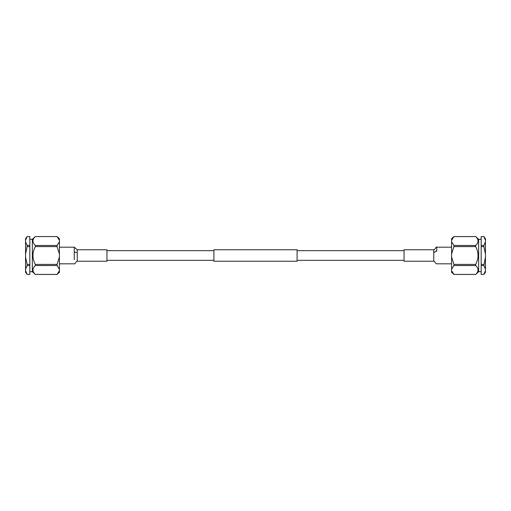 <?xml version="1.0" encoding="UTF-8"?>
<svg xmlns="http://www.w3.org/2000/svg" width="511" height="511" viewBox="0 0 511 511"><rect width="100%" height="100%" fill="white"/><g stroke="black" fill="none" stroke-linecap="round" stroke-linejoin="round"><path stroke-width="0.77" d="M451.583 263.817L436.726 263.817C435.557 263.836 434.069 260.195 433.756 261.236L404.048 261.236L404.048 249.764L433.756 249.764L433.756 261.236L433.756 252.715L436.726 250.601L436.726 247.183C436.17 246.372 435.053 249.7 433.756 249.764M481.17 271.692L478.647 271.692L478.647 239.308L475.677 236.567L453.928 236.567L451.583 240.311L451.583 238.726L453.928 236.567M478.647 271.692L475.677 274.433L453.928 274.433L451.583 272.274L451.583 241.748L453.928 245.478L475.677 245.478C478.826 242.533 478.826 239.563 475.677 236.58L475.677 236.567M475.677 274.433L475.677 274.42C478.826 271.443 478.826 268.479 475.677 265.522L475.677 264.398C478.826 258.509 478.826 252.575 475.677 246.602L453.928 246.602L453.928 245.478M475.677 246.602L475.677 245.478M451.583 241.748L451.583 240.311M478.085 241.224L477.842 242.406M483.872 265.522L485.45 256.937L485.45 269.252L483.872 265.522L481.17 265.522L481.17 274.42L483.872 274.42L485.45 270.689L483.872 274.433L481.17 274.42M481.17 265.522L481.17 264.398L483.872 264.398M481.17 246.602L481.17 245.478L483.872 245.478L485.45 241.748L485.45 254.063L483.872 246.602L481.17 246.602L481.17 264.398M483.872 236.58L485.45 238.726L485.45 240.311L483.872 236.58L481.17 236.58L481.17 245.478M481.17 236.58L483.872 236.567M483.872 246.602L483.872 245.478M483.872 274.433L485.45 272.274L485.45 269.252M485.45 240.311L485.45 241.748M485.45 254.063L485.45 256.937M475.677 265.522L453.928 265.522L451.583 269.252M453.928 265.522L453.928 264.398L475.677 264.398M451.583 256.937L453.928 264.398M451.583 270.689L453.928 274.42L475.677 274.42M451.775 239.614L452.395 238.394M453.928 246.602L451.583 254.063M475.677 236.58L453.928 236.58M436.726 251.342L436.726 250.601M74.274 247.177L74.274 251.342L74.274 247.177L77.244 249.764L106.952 249.764L106.952 261.236L77.244 261.236L77.244 249.764L77.244 252.549L74.274 252.127L74.274 259.658M29.83 239.308L32.353 239.308L32.353 271.692L35.323 274.433L57.072 274.433L59.417 270.689L59.417 272.274L57.072 274.433M32.353 239.308L35.323 236.567L57.072 236.567L59.417 238.726L59.417 254.063L57.072 246.602L35.323 246.602C32.174 252.491 32.174 258.425 35.323 264.398L35.323 265.522C32.174 268.479 32.174 271.443 35.323 274.42L35.323 274.433M35.323 236.567L35.323 236.58C32.174 239.525 32.174 242.489 35.323 245.478L57.072 245.478L57.072 246.602M35.323 245.478L35.323 246.602M32.908 241.013L32.96 240.413M59.417 254.063L59.417 270.689M29.83 236.567L27.128 236.58L25.55 240.311L27.128 236.567L29.83 236.567M29.83 245.478L29.83 246.602L27.128 246.602L25.55 254.063L25.55 241.748L27.128 245.478L29.83 245.478L29.83 236.58M29.83 264.398L29.83 265.522L27.128 265.522L25.55 269.252L25.55 256.937L27.128 264.398L29.83 264.398L29.83 246.602M27.128 274.42L25.55 272.274L25.55 270.689L27.128 274.42L29.83 274.42L29.83 265.522M29.83 274.42L27.128 274.433M27.128 264.398L27.128 265.522M27.128 245.478L27.128 246.602M27.128 236.567L25.55 238.726L25.55 241.748M25.55 270.689L25.55 269.252M25.55 256.937L25.55 254.063M57.072 236.567L35.323 236.58M59.417 240.311L57.072 236.58M59.417 269.252L57.072 265.522L35.323 265.522M35.323 264.398L57.072 264.398L59.417 256.937M57.072 264.398L57.072 265.522M57.072 245.478L59.417 241.748M35.323 274.42L57.072 274.42M297.095 255.5L297.095 261.236L213.905 261.236L213.905 249.764L297.095 249.764L297.095 255.5M74.274 251.342L74.274 252.127M404.048 260.342L297.095 260.342M213.905 260.342L106.952 260.342M404.048 250.658L297.095 250.658M213.905 250.658L106.952 250.658M481.17 239.308L478.647 239.308M436.726 247.183L451.583 247.183M74.274 263.823C74.823 264.641 75.941 261.313 77.244 261.236M74.274 247.183L59.417 247.183M29.83 271.692L32.353 271.692M74.274 263.817L59.417 263.817"/></g></svg>
